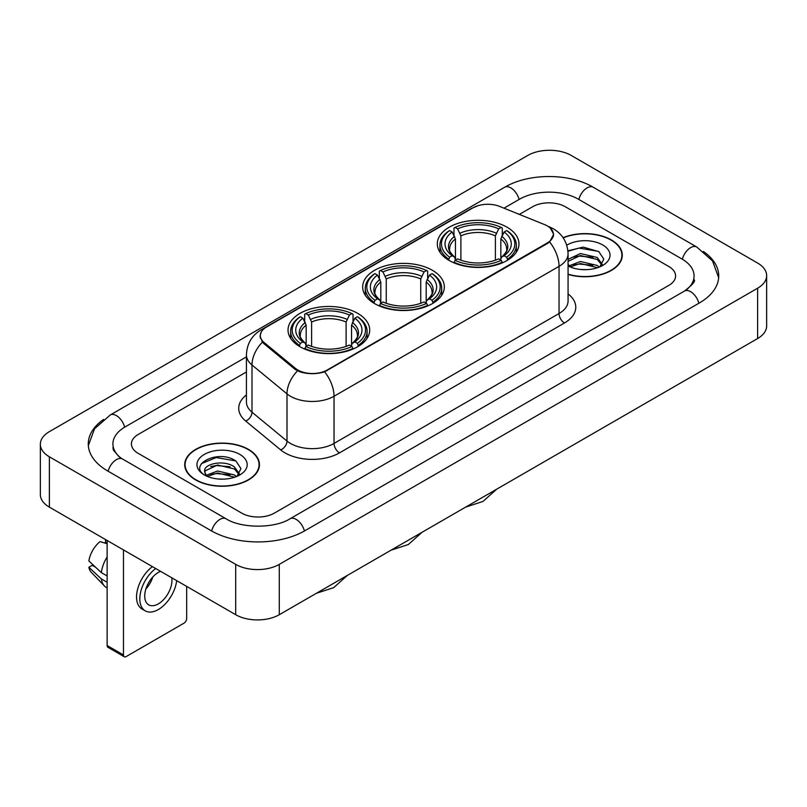 <?xml version="1.0" encoding="UTF-8"?>
<svg xmlns="http://www.w3.org/2000/svg" width="807" height="807" viewBox="0 0 807 807"><rect width="100%" height="100%" fill="white"/><g stroke="black" fill="none" stroke-linecap="round" stroke-linejoin="round"><path stroke-width="1.21" d="M432.37 270.284A40.834 23.574 0 0 0 387.874 265.17A40.834 23.574 0 0 0 362.666 286.959A40.834 23.574 0 0 0 374.63 303.624A40.834 23.574 0 0 0 419.126 308.738A40.834 23.574 0 0 0 444.334 286.959A40.834 23.574 0 0 0 432.37 270.284M357.733 313.378A40.834 23.574 0 0 0 313.237 308.264A40.834 23.574 0 0 0 288.028 330.043A40.834 23.574 0 0 0 299.982 346.717A40.834 23.574 0 0 0 344.488 351.832A40.834 23.574 0 0 0 369.697 330.043A40.834 23.574 0 0 0 357.733 313.378M507.018 227.191A40.834 23.574 0 0 0 462.512 222.076A40.834 23.574 0 0 0 437.303 243.865A40.834 23.574 0 0 0 449.267 260.53A40.834 23.574 0 0 0 493.763 265.644A40.834 23.574 0 0 0 518.972 243.865A40.834 23.574 0 0 0 507.018 227.191M547.328 225.93A20.8 12.014 0 0 0 544.554 224.588L499.694 206.451A20.8 12.014 0 0 0 473.043 207.803L266.401 327.107A20.8 12.014 0 0 0 260.308 335.601A20.8 12.014 0 0 0 264.06 342.491L295.473 368.385A20.8 12.014 0 0 0 327.228 369.989L547.328 242.917A20.8 12.014 0 0 0 553.42 234.423A20.8 12.014 0 0 0 547.328 225.93M568.067 274.441A37.364 21.577 0 0 0 622.288 255.183A37.364 21.577 0 0 0 611.343 239.931A37.364 21.577 0 0 0 563.064 237.692M248.506 449.418A37.364 21.577 0 0 0 207.782 444.738A37.364 21.577 0 0 0 184.712 464.671A37.364 21.577 0 0 0 195.657 479.923A37.364 21.577 0 0 0 236.38 484.603A37.364 21.577 0 0 0 259.45 464.671A37.364 21.577 0 0 0 248.506 449.418M185.096 466.617A37.364 21.577 0 0 0 184.964 467.182M550.445 228.23L553.693 234.302L549.617 241.918L547.6 243.381L324.616 371.825C316.364 374.307 308.123 374.307 299.881 371.825L295.201 369.455L263.788 343.56L262.396 342.138L260.036 336.146L261.095 332.313M241.697 513.111A23.11 13.346 0 0 0 274.38 513.111L668.821 285.385A23.11 13.346 0 0 0 675.59 275.944A23.11 13.346 0 0 0 668.821 266.512L565.303 206.743A23.11 13.346 0 0 0 532.62 206.743L519.355 214.4L532.62 206.743A23.11 13.346 0 0 1 565.303 206.743L668.821 266.512A23.11 13.346 0 0 1 675.59 275.944A23.11 13.346 0 0 1 668.821 285.385L274.38 513.111A23.11 13.346 0 0 1 241.697 513.111L138.179 453.342L241.697 513.111M246.428 371.977L138.179 434.479A23.11 13.346 0 0 0 131.41 443.911A23.11 13.346 0 0 0 138.179 453.342A23.11 13.346 0 0 1 131.41 443.911A23.11 13.346 0 0 1 138.179 434.479L246.428 371.977M259.188 467.182A37.364 21.577 0 0 0 259.067 466.617M622.036 257.705A37.364 21.577 0 0 0 621.904 257.13M568.067 274.188A36.981 21.355 0 0 0 621.904 255.183A36.981 21.355 0 0 0 611.07 240.093A36.981 21.355 0 0 0 563.205 237.904M580.747 269.488L586.548 269.659M569.197 265.796L580.415 261.518L597.23 265.453L599.268 267.087M570.236 266.875L580.415 263.516L597.594 267.702M568.067 264.01A17.411 10.057 0 0 0 570.388 267.016M568.067 259.37L580.415 253.529L597.23 257.463L602.234 264.373M568.067 261.367L580.415 255.526L597.23 259.461L601.84 264.898M568.067 265.937A25.118 14.506 0 0 0 602.678 265.442A25.118 14.506 0 0 0 602.678 244.935A25.118 14.506 0 0 0 566.736 245.187M599.863 266.845L603.797 259.118L598.824 251.613L583.168 247.124L567.916 250.806M569.379 266.572L568.067 265.19M567.957 251.29L579.043 248.082L598.481 251.391M573.505 257.08L579.043 256.071L592.923 257.262M573.505 265.069L579.043 264.06L592.923 265.251M195.93 479.772A36.981 21.355 0 0 0 236.229 484.402A36.981 21.355 0 0 0 259.067 464.671A36.981 21.355 0 0 0 248.233 449.57A36.981 21.355 0 0 0 207.924 444.939A36.981 21.355 0 0 0 185.096 464.671A36.981 21.355 0 0 0 195.93 479.772M217.9 478.975L223.71 479.146M206.36 475.283L217.577 471.006L234.393 474.94L236.431 476.574M207.389 476.362L217.577 473.003L234.756 477.189M206.531 476.059L204.736 471.843A17.411 10.057 0 0 0 207.54 476.493M239.397 473.86L234.393 466.95C223.942 459.153 202.436 463.964 204.736 471.843L204.665 471.076M204.776 472.085L205.26 470.794L217.577 465.014L234.393 468.948L239.003 474.385M237.026 476.322L240.96 468.605L235.977 461.1C218.354 448.43 187.042 465.125 205.129 475.363L206.027 475.908M239.84 454.412A25.118 14.506 0 0 0 204.322 454.412A25.118 14.506 0 0 0 204.322 474.93A25.118 14.506 0 0 0 239.84 474.92A25.118 14.506 0 0 0 239.84 454.412M201.457 463.622L216.205 457.569L235.644 460.878M210.667 466.557L216.205 465.558L230.076 466.749M210.667 474.546L216.205 473.548L230.076 474.738M448.531 260.096L449.62 257.181A36.678 21.174 0 0 1 449.62 230.55L452.142 232.002A33.127 19.126 0 0 0 452.142 255.718L454.634 257.14L455.441 260.116M455.441 258.896L455.441 238.983L452.142 232.002M453.978 235.16L453.978 228.028L455.077 227.403A36.678 21.174 0 0 1 501.208 227.403L498.686 228.855A33.127 19.126 0 0 0 457.599 228.855L460.888 235.836L460.888 260.197M495.387 260.197L495.387 235.836L498.686 228.855M453.978 262.214A38.211 22.061 0 0 0 502.297 262.214L501.208 260.328A36.678 21.174 0 0 1 455.077 260.328L453.978 262.87M502.297 262.87L502.297 262.214M449.62 230.55L448.531 231.175A38.211 22.061 0 0 0 439.926 245.116A38.211 22.061 0 0 0 448.531 259.067M501.208 227.403L502.297 228.028L502.297 235.16M455.077 260.328L457.599 258.865A33.127 19.126 0 0 0 498.686 258.865L501.208 260.328M452.142 255.718L449.62 257.181M457.599 228.855L455.077 227.403M454.634 236.29A29.637 17.108 0 0 0 454.634 257.14L454.775 257.231C450.568 253.156 448.853 250.392 449.63 248.939A28.507 16.463 0 0 1 455.441 238.983M507.744 259.067A38.211 22.061 0 0 0 516.349 245.116A38.211 22.061 0 0 0 507.744 231.175L506.655 230.55A36.678 21.174 0 0 1 506.655 257.181L507.744 260.096M506.655 257.181L504.133 255.718A33.127 19.126 0 0 0 504.133 232.002L506.655 230.55M504.133 232.002L500.834 238.983L500.834 258.896L501.641 257.14L504.133 255.718M500.834 238.983A28.507 16.463 0 0 1 506.645 248.939C507.421 250.402 505.707 253.166 501.5 257.231L501.641 257.14A29.637 17.108 0 0 0 501.641 236.29M500.834 260.116L500.834 258.896M373.893 303.19L374.983 300.275A36.678 21.174 0 0 1 374.983 273.634L377.505 275.096A33.127 19.126 0 0 0 377.505 298.812L379.996 300.234L380.803 303.2M380.803 301.989L380.803 282.077L377.505 275.096M379.34 278.254L379.34 271.122L380.43 270.496A36.678 21.174 0 0 1 426.57 270.496L424.048 271.949A33.127 19.126 0 0 0 382.952 271.949L386.25 278.929L386.25 303.281M420.75 303.281L420.75 278.929L424.048 271.949M379.34 305.308A38.211 22.061 0 0 0 427.66 305.308L426.57 303.412A36.678 21.174 0 0 1 380.43 303.412L379.34 305.964M427.66 305.964L427.66 305.308M374.983 273.634L373.893 274.259A38.211 22.061 0 0 0 365.289 288.21A38.211 22.061 0 0 0 373.893 302.161M426.57 270.496L427.66 271.122L427.66 278.254M380.43 303.412L382.952 301.959A33.127 19.126 0 0 0 424.048 301.959L426.57 303.412M377.505 298.812L374.983 300.275M382.952 271.949L380.43 270.496M379.996 279.383A29.637 17.108 0 0 0 379.996 300.234L380.137 300.325C375.931 296.25 374.216 293.486 374.993 292.033A28.507 16.463 0 0 1 380.803 282.077M433.107 302.161A38.211 22.061 0 0 0 441.711 288.21A38.211 22.061 0 0 0 433.107 274.259L432.017 273.634A36.678 21.174 0 0 1 432.017 300.275L433.107 303.19M432.017 300.275L429.495 298.812A33.127 19.126 0 0 0 429.495 275.096L432.017 273.634M429.495 275.096L426.197 282.077L426.197 301.989L427.004 300.234L429.495 298.812M426.197 282.077A28.507 16.463 0 0 1 432.007 292.033C432.784 293.496 431.069 296.26 426.863 300.325L427.004 300.234A29.637 17.108 0 0 0 427.004 279.383M426.197 303.2L426.197 301.989M299.256 346.284L300.345 343.358A36.678 21.174 0 0 1 300.345 316.727L302.867 318.19A33.127 19.126 0 0 0 302.867 341.906L305.359 343.318L306.166 346.294M306.166 345.083L306.166 325.16L302.867 318.19M304.703 321.337L304.703 314.205L305.792 313.58A36.678 21.174 0 0 1 351.923 313.58L349.401 315.043A33.127 19.126 0 0 0 308.314 315.043L311.613 322.023L311.613 346.374M346.112 346.374L346.112 322.023L349.401 315.043M304.703 348.402A38.211 22.061 0 0 0 353.022 348.402L351.923 346.506A36.678 21.174 0 0 1 305.792 346.506L304.703 349.048M353.022 349.048L353.022 348.402M300.345 316.727L299.256 317.353A38.211 22.061 0 0 0 290.651 331.304A38.211 22.061 0 0 0 299.256 345.255M351.923 313.58L353.022 314.205L353.022 321.337M305.792 346.506L308.314 345.053A33.127 19.126 0 0 0 349.401 345.053L351.923 346.506M302.867 341.906L300.345 343.358M308.314 315.043L305.792 313.58M305.359 322.477A29.637 17.108 0 0 0 305.359 343.318L305.5 343.419C301.293 339.344 299.579 336.58 300.355 335.127A28.507 16.463 0 0 1 306.166 325.16M358.469 345.255A38.211 22.061 0 0 0 367.074 331.304A38.211 22.061 0 0 0 358.469 317.353L357.38 316.727A36.678 21.174 0 0 1 357.38 343.358L358.469 346.284M357.38 343.358L354.858 341.906A33.127 19.126 0 0 0 354.858 318.19L357.38 316.727M354.858 318.19L351.559 325.16L351.559 345.083L352.366 343.318L354.858 341.906M351.559 325.16A28.507 16.463 0 0 1 357.37 335.127C358.147 336.59 356.432 339.354 352.225 343.419L352.366 343.318A29.637 17.108 0 0 0 352.366 322.477M351.559 346.294L351.559 345.083M123.471 654.971A3.853 2.219 120 0 0 124.268 656.737L107.926 647.295A3.853 2.219 -60 0 1 107.129 645.529L123.471 654.971L123.471 549.91M107.129 540.478L107.129 645.529M124.268 656.737A3.853 2.219 120 0 0 126.195 656.545L183.946 623.206A3.853 2.219 120 0 0 186.669 618.485L186.669 586.396M160.593 571.346A19.257 11.116 120 0 0 158.333 572.435A19.257 11.116 120 0 0 145.754 589.413A19.257 11.116 120 0 0 148.71 604.846A19.257 11.116 120 0 0 158.333 603.888A19.257 11.116 120 0 0 171.77 577.792M145.896 588.959A19.257 11.116 120 0 0 152.805 576.985M105.495 539.53L105.495 542.324L107.129 543.262M152.422 566.625A26.197 15.121 120 0 0 137.493 589.675A26.197 15.121 120 0 0 141.971 608.962L145.24 610.849A26.197 15.121 120 0 0 158.333 609.547A26.197 15.121 120 0 0 176.672 580.626M155.69 568.521A26.197 15.121 120 0 0 140.761 591.561A26.197 15.121 120 0 0 145.24 610.849M107.129 556.961A25.421 14.677 120 0 0 101.339 572.627L88.871 560.956A20.034 11.57 120 0 1 100.048 541.598L107.129 543.747M107.129 575.966L101.339 572.627M95.609 567.271L92.22 565.314L88.871 567.25L101.339 578.922L107.129 582.261M101.339 578.922A25.421 14.677 120 0 0 104.476 586.023A25.421 14.677 120 0 0 106.403 587.536L107.129 587.95M88.871 567.25A20.034 11.57 120 0 0 91.231 572.234L104.476 586.023M686.394 289.854A41.601 24.018 0 0 0 694.081 275.944A41.601 24.018 0 0 0 681.895 258.956L578.387 199.198A41.601 24.018 0 0 0 519.547 199.198L503.982 208.186M246.428 356.886L125.105 426.923A41.601 24.018 0 0 0 112.919 443.911A41.601 24.018 0 0 0 120.606 457.821M235.705 564.375A30.817 17.794 0 0 0 279.283 564.375L757.622 288.21A30.817 17.794 0 0 0 766.65 275.631A30.817 17.794 0 0 0 757.622 263.052L571.295 155.479A30.817 17.794 0 0 0 527.717 155.479L49.378 431.644A30.817 17.794 0 0 0 40.35 444.223A30.817 17.794 0 0 0 49.378 456.802L235.705 564.375L235.705 614.712A30.817 17.794 0 0 0 279.283 614.712L757.622 338.537A30.817 17.794 0 0 0 766.65 325.957L766.65 275.631M40.35 444.223L40.35 494.55A30.817 17.794 0 0 0 49.378 507.139L235.705 614.712M103.589 419.448A66.265 38.252 0 0 0 88.266 443.911A66.265 38.252 0 0 0 107.674 470.965L211.182 530.724A66.265 38.252 0 0 0 304.895 530.724L699.326 302.998A66.265 38.252 0 0 0 718.734 275.944A66.265 38.252 0 0 0 703.411 251.481M264.06 342.491L264.06 343.782M295.473 368.385L295.473 369.677M327.228 369.989L327.228 370.615M547.328 242.917L547.328 243.532M568.067 293.899A38.524 22.243 180 0 1 564.486 322.971L339.485 452.878A7.707 4.449 60 0 1 334.037 443.436L559.039 313.53A30.817 17.794 0 0 0 568.067 300.95L568.067 253.771A30.817 17.794 180 0 1 559.039 266.35A26.964 15.565 -120 0 0 549.617 241.918M339.485 452.878A38.524 22.243 180 0 1 285.002 452.878A38.524 22.243 180 0 1 280.685 449.903L245.691 421.042A38.524 22.243 180 0 1 246.428 394.946M290.449 443.436A30.817 17.794 0 0 0 334.037 443.436L334.037 396.257A30.817 17.794 180 0 1 290.449 396.257A30.817 17.794 180 0 1 286.999 393.877L251.996 365.016A30.817 17.794 180 0 1 246.428 354.818L246.428 401.997A30.817 17.794 0 0 0 251.996 412.206L286.999 441.066A30.817 17.794 0 0 0 290.449 443.436M568.067 253.771C567.543 242.685 562.681 234.383 553.461 228.845L549.567 226.949A26.964 12.63 112 0 0 548.417 226.616M324.616 371.825A26.964 15.565 60 0 1 334.037 396.257L559.039 266.35L559.039 313.53A7.707 4.449 60 0 0 564.486 322.971M263.939 328.812A26.964 15.565 -120 0 0 261.034 329.892C251.814 335.43 246.942 343.732 246.428 354.818M261.034 329.892L471.056 208.64A26.964 15.565 60 0 1 473.094 207.772M262.396 342.138A26.964 18.036 129.5 0 0 251.996 365.016L251.996 412.206A7.707 5.155 -50.5 0 1 245.691 421.042M297.501 370.887A26.964 18.036 129.5 0 0 286.999 393.877L286.999 441.066A7.707 5.155 -50.5 0 1 280.685 449.903M495.387 235.836A28.507 16.463 0 0 0 460.888 235.836M496.194 233.142A29.637 17.108 0 0 0 460.081 233.142M420.75 278.929A28.507 16.463 0 0 0 386.25 278.929M421.557 276.236A29.637 17.108 0 0 0 385.443 276.236M346.112 322.023A28.507 16.463 0 0 0 311.613 322.023M346.919 319.33A29.637 17.108 0 0 0 310.806 319.33M304.431 530.986A12.327 7.122 -120 0 0 290.006 518.79C274.854 528.595 241.222 528.595 226.061 518.79L122.553 459.032L118.911 456.611L113.434 450.145L112.919 447.683M211.646 530.986A12.327 7.122 -60 0 1 219.897 519.405A12.327 7.122 -60 0 1 226.061 518.79M108.138 471.227A12.327 7.122 -60 0 1 116.39 459.637A12.327 7.122 -60 0 1 122.553 459.032M88.336 445.646L94.469 428.88L110.226 414.99A12.327 7.122 60 0 1 124.641 427.196M110.226 414.99L504.668 187.264A12.327 7.122 60 0 1 519.083 199.47M504.668 187.264C528.706 172.96 569.217 172.96 593.266 187.264A12.327 7.122 120 0 0 587.103 187.88A12.327 7.122 120 0 0 578.851 199.47M718.664 277.679L712.531 260.923L696.774 247.023A12.327 7.122 120 0 0 690.61 247.638A12.327 7.122 120 0 0 682.359 259.229M698.862 303.261A12.327 7.122 -120 0 0 684.447 291.065L290.006 518.79M279.283 614.712L279.283 564.375M49.378 507.139L49.378 456.802M757.622 338.537L757.622 288.21M260.308 335.601L260.308 338.153M553.42 234.423L553.42 236.259M471.056 208.64L478.097 205.654M549.567 226.949L547.892 226.273M621.904 258.28L621.904 255.183M259.067 467.757L259.067 464.671M185.096 467.757L185.096 464.671M496.668 489.203L483.01 501.419L465.599 507.139M439.926 252.167L439.926 245.116M516.349 252.167L516.349 245.116M422.031 532.297L408.372 544.513L390.961 550.233M365.289 295.261L365.289 288.21M441.711 295.261L441.711 288.21M347.393 575.381L333.735 587.607L316.324 593.327M290.651 338.355L290.651 331.304M367.074 338.355L367.074 331.304M694.081 279.716C695.795 280.967 692.588 284.75 684.447 291.065M593.266 187.264L696.774 247.023"/></g></svg>
